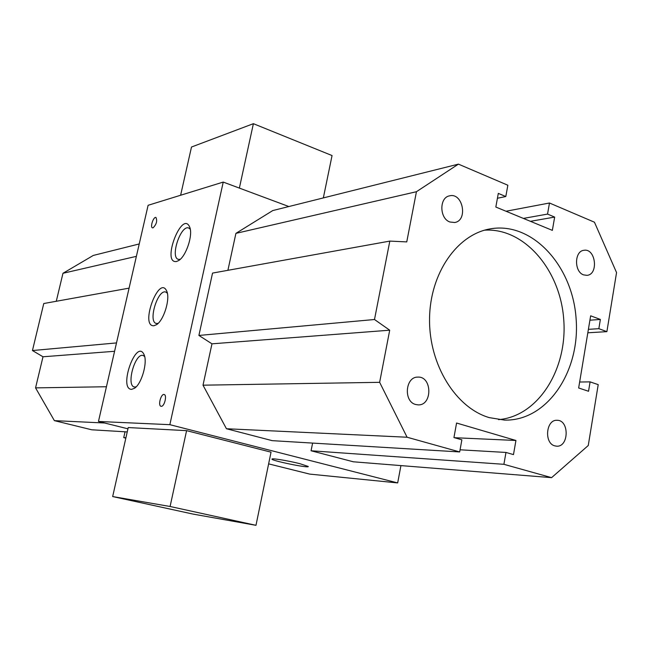 <?xml version="1.0" encoding="UTF-8"?>
<svg xmlns="http://www.w3.org/2000/svg" width="649" height="649" viewBox="0 0 649 649"><rect width="100%" height="100%" fill="white"/><g stroke="black" fill="none" stroke-linecap="round" stroke-linejoin="round"><path stroke-width="0.97" d="M153.935 325.741C139.494 326.82 159.135 273.74 166.769 291.198C170.411 298.848 163.799 320.403 156.498 324.703L153.935 325.741M167.361 293.194L165.836 292.082C157.869 288.813 147.794 321.661 156.214 323.445L158.105 323.38M131.593 389.368C118.069 389.173 136.347 337.813 144.021 354.549C147.834 362.012 141.725 383.778 134.554 388.24L131.593 389.368M144.662 356.528L143.153 355.498C135.203 352.472 125.914 385.441 134.302 386.982L136.136 386.869M176.496 261.506C161.09 263.948 182.182 209.027 189.735 227.191C193.191 235.027 186.028 256.477 178.597 260.598L176.496 261.506M190.279 229.211L188.754 228.026C180.803 224.53 169.892 257.312 178.313 259.34L180.244 259.324M153.034 227.864L152.491 227.864C149.862 227.239 153.513 216.36 155.971 217.48C157.456 220.968 156.474 224.432 153.034 227.864M161.268 406.315L161.001 406.274C157.715 405.698 161.057 393.383 164.181 394.535C167.288 395.046 164.416 406.672 161.268 406.315M299.911 463.694L308.202 466.453C310.222 468.716 269.294 460.271 272.053 458.997C272.612 458.145 289.097 460.92 299.911 463.694M484.535 230.184C524.319 227.539 560.379 270.081 563.738 319.559C567.705 368.997 538.305 416.382 498.562 419.627M600.366 319.446L590.647 315.812L578.657 387.98L588.538 391.266L590.087 381.88L598.216 384.63L588.254 445.522L551.593 477.648L503.9 464.311L505.969 452.45L513.481 454.6L515.931 440.476L456.58 423.026L453.943 437.564L461.869 439.835L459.679 451.939L407.085 437.231L379.641 382.326L389.708 330.195L374.497 319.511L198.902 335.444L212.539 273.083L389.822 241.095L406.753 241.907L416.439 191.715L458.421 164.132L507.851 185.233L505.806 196.533L498.31 193.386L495.828 207.039L552.356 230.371L554.66 217.082L547.545 214.089L549.476 203.007L594.452 222.209L616.55 272.58L606.888 331.647L598.849 328.678L600.366 319.446L589.917 320.2M598.849 328.678L588.4 329.343M606.888 331.647L587.824 332.791M125.922 437.775L123.74 437.621L125.841 438.14M549.476 203.007L506.017 211.241M125.054 431.788L123.74 437.621M547.545 214.089L523.378 218.413M554.66 217.082L530.42 221.317M505.806 196.533L497.426 198.253M127.245 431.926L91.72 429.784L54.378 420.641L104.619 423.002M139.235 243.951L93.294 255.438L62.969 273.286L56.276 301.274M458.421 164.132L272.775 210.56L235.912 233.372L416.439 191.715M106.436 386.739L35.557 387.883L54.378 420.641M136.387 256.347L62.969 273.286M114.581 351.287L42.996 356.78L35.557 387.883M227.904 270.308L235.912 233.372M116.504 342.923L32.45 350.541L42.996 356.78M32.45 350.541L43.767 303.529L129.086 288.14M374.497 319.511L389.822 241.095M489.249 417.615C455.833 407.897 428.997 364.852 429.549 319.081C429.841 273.278 457.212 234.265 490.409 228.837C532.35 221.439 572.613 265.839 576.101 318.643C580.425 371.39 547.139 421.233 504.573 420.098L489.249 417.615M415.668 404.497C403.289 401.585 405.317 376.607 417.859 377.11C432.258 376.177 432.583 405.633 418.151 404.879L415.668 404.497M554.838 445.879C543.846 443.316 545.996 419.327 557.093 420.301C569.522 420 568.97 447.348 556.55 446.171L554.838 445.879M583.573 274.876C573.967 271.744 574.341 250.944 583.995 250.287C595.701 248.088 598.824 274.568 586.964 275.346L583.573 274.876M449.911 222.007C439.341 218.526 439.113 197.41 449.619 195.836C462.891 192.331 468.229 220.587 454.689 222.502L449.911 222.007M389.708 330.195L211.972 343.824L198.902 335.444M379.641 382.326L203.007 385.182L211.972 343.824M407.085 437.231L226.444 428.738L203.007 385.182M459.679 451.939L272.207 440.655L226.444 428.738M515.931 440.476L454.43 437.702M505.969 452.45L460.068 449.798M503.9 464.311L311.066 450.771L312.607 443.089M551.593 477.648L353.381 461.796L311.066 450.771M590.087 381.88L579.646 382.018M400.928 465.601L397.675 482.921L169.851 424.673L223.232 182.077L288.846 206.536M223.232 182.077L148.11 205.295L98.461 421.469L127.95 428.819M268.621 463.865L309.662 474.094L397.675 482.921M112.666 496.558L193.126 514.105L255.982 525.317L170.087 506.488L112.666 496.558L128.226 427.561L186.588 430.644L271.031 452.166L255.982 525.317M186.588 430.644L170.087 506.488M180.617 195.252L191.496 147.023L253.386 123.683L332.053 155.557L323.34 197.913M239.367 188.096L253.386 123.683M98.461 421.469L169.851 424.673"/></g></svg>
